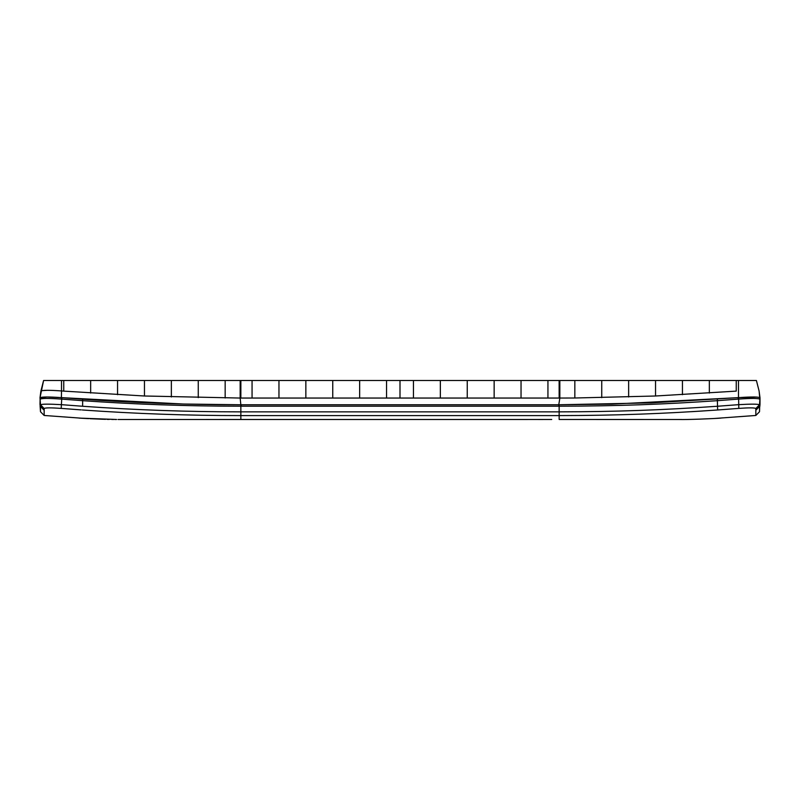 <?xml version="1.0" encoding="UTF-8"?>
<svg xmlns="http://www.w3.org/2000/svg" width="800" height="800" viewBox="0 0 800 800"><rect width="100%" height="100%" fill="white"/><g stroke="black" fill="none" stroke-linecap="round" stroke-linejoin="round"><path stroke-width="1.2" d="M715.62 418.4L755.84 415.47L759.51 411.74L759.5 404.8C758.26 403.98 751.26 403.94 738.51 404.67L717.38 406.26C663.73 409.99 616.73 411.76 559.15 411.86L240.85 411.86C187.8 411.86 135.05 409.99 82.62 406.26L61.49 404.67C48.74 403.94 41.74 403.98 40.5 404.8L40.5 406.58M40 397.8L40.11 399.26C41.33 398.22 48.42 398.17 61.37 399.09L61.52 390.94L63.76 391.12L63.76 380.5L43.59 380.5L40 397.79L40.89 391.1L40 397.79L47.04 396.99L61.4 397.63C48.45 396.74 41.32 396.79 40 397.79L40.5 404.8L44.17 408.52L44.16 410.23L40.5 406.5L40.49 411.74L44.16 415.47L84.27 418.4M40.11 403.55L40.11 405.82M756.55 397.07L738.6 397.63C751.55 396.74 758.68 396.79 760 397.79L759.11 391.1L759.89 399.26C758.56 398.22 751.48 398.17 738.63 399.09L738.8 408.39C749.15 407.66 754.83 407.7 755.83 408.52L759.5 404.8L760 397.83L759.51 411.74M40 403.93L40.11 399.27M40.11 399.29L40 404.75M61.8 397.66L183.46 404.03L240.85 404.76C187.71 404.74 134.99 402.9 82.68 399.22L61.8 397.66L61.2 408.39C50.85 407.66 45.17 407.7 44.17 408.52M759.89 400.96L759.5 406.5L755.84 410.23L755.84 415.47M63.76 391.12L144.46 396L240.16 398.05L240.17 380.5L413.45 380.5L413.45 398.05L559.84 398.05L559.83 380.5L413.45 380.5M61.77 399.12L82.61 400.68C134.72 404.35 187.46 406.2 240.85 406.21L559.15 406.21C619.01 406.07 664.05 404.31 717.39 400.68L738.51 399.1L738.48 397.64L611.91 404.14L558.78 404.76L559.84 398.05L574.84 398L574.84 380.5L559.83 380.5M82.35 409.96L82.35 409.98C134.88 413.72 187.71 415.59 240.85 415.59L240.85 404.76L558.78 404.76L240.85 404.76L240.16 398.05L413.45 398.05M136.74 402.36L159.63 403.3M717.32 399.22L717.65 409.98C663.91 413.72 616.82 415.49 559.15 415.59L559.15 404.76L651.24 402.88L738.48 397.64L738.48 380.5L736.24 380.5L736.24 391.12L655.54 396L574.84 398M386.55 398.05L386.55 380.5M359.65 398.05L359.65 380.5M332.75 398.05L332.75 380.5M305.85 398.05L305.85 380.5M278.96 398.05L278.96 380.5M252.06 398.05L252.06 380.5M736.24 380.5L574.84 380.5M709.34 393.06L709.34 380.5M682.44 394.69L682.44 380.5M655.54 396L655.54 380.5M628.64 396.98L628.64 380.5M601.74 397.65L601.74 380.5M760 404.75L760 397.83L759.89 406.21M738.48 380.5L756.41 380.5L759.11 391.08L756.41 380.5M755.01 397.01L752.87 396.99M551.72 419.47L240.85 419.47L240.85 415.59L559.15 415.59L559.15 419.47L681.72 419.5L596.16 419.49M440.35 398.05L440.35 380.5M467.25 398.05L467.25 380.5M494.15 398.05L494.15 380.5M521.04 398.05L521.04 380.5M547.94 398.05L547.94 380.5M63.76 380.5L240.17 380.5M90.66 393.06L90.66 380.5M117.56 394.69L117.56 380.5M144.46 396L144.46 380.5M171.36 396.98L171.36 380.5M198.26 397.65L198.26 380.5M225.16 398L225.16 380.5M633.52 419.5L676.05 419.5L633.52 419.5M679.3 419.5L681.43 419.5L679.3 419.5M755.84 410.23L755.83 408.52M548.39 419.48L538.39 419.49M118.02 419.5L527.72 419.5M44.16 410.23L44.16 415.47L44.16 410.23M132.75 419.5L158.45 419.5M161.76 419.5L187 419.5M221.93 419.49L231.05 419.48M61.2 408.39L81.19 409.9M41.98 390.62L47.67 390.3M40.49 411.74L40.11 406.21M40.5 406.5L40.11 400.96M43.59 380.5L40.89 391.1C42.16 390.11 49.03 390.05 61.52 390.94L61.52 380.5M82.62 406.26L82.68 399.22M738.6 397.63L738.63 399.09M717.42 399.21L717.49 400.67M738.2 397.66L738.23 399.12M400 398.05L400 380.5M240.85 398.05L240.87 380.5M241.22 404.76L241.21 406.21M570.32 419.48L572.4 419.48M558.78 404.76L558.79 406.21M717.65 409.98L738.91 408.38M559.15 398.05L559.13 380.5M82.58 399.21L82.51 400.67M760 397.8L759.89 399.27M61.4 397.63L61.37 399.09M760 397.83L759.89 399.29M691.49 411.68L702.73 410.99M613.5 419.5L633.43 419.5M665.63 419.5L680.15 419.5M721 418.09C713.21 418.69 686.62 419.77 679.03 419.5L671.27 419.5L679.03 419.5C686.63 419.77 713.21 418.69 721 418.09L720.55 418.12M715.73 418.4L714.83 418.44M711.23 418.63L707.07 418.83M79 418.09L116.61 419.49M95.45 418.93L92.91 418.83M88.76 418.63L85.11 418.44M79.03 418.1L84.87 418.43M86.03 418.5L88 418.6M90.01 418.7L103.13 419.26M103.64 419.27L105.55 419.33M107.06 419.37L109.26 419.41M111.78 419.45L113.55 419.47M115.14 419.49L115.77 419.49M240.85 419.47L230.27 419.48M209.53 419.49L158.2 419.5M230.17 419.48L219.46 419.49M248.28 419.47L272.28 419.5"/></g></svg>
